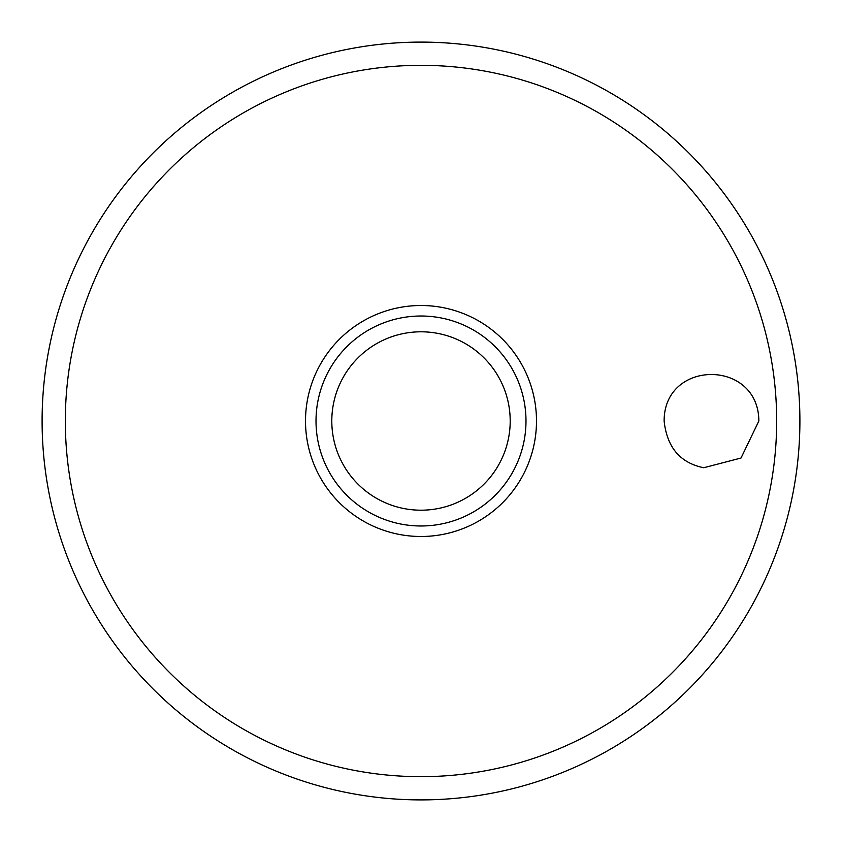 <?xml version="1.0" encoding="UTF-8"?>
<svg xmlns="http://www.w3.org/2000/svg" width="842" height="842" viewBox="0 0 842 842"><rect width="100%" height="100%" fill="white"/><g stroke="black" fill="none" stroke-linecap="round" stroke-linejoin="round"><path stroke-width="1.26" d="M42.1 421A378.9 378.9 0 0 0 421 799.9A378.9 378.9 0 0 0 799.9 421A378.9 378.9 0 0 0 421 42.1A378.9 378.9 0 0 0 42.1 421M664.127 421C663.98 359.081 758.547 358.955 758.852 421L741.023 458.027L703.765 467.731C680.199 462.963 666.98 447.386 664.127 421M536.491 421A115.491 115.491 0 0 0 421 305.509A115.491 115.491 0 0 0 305.509 421A115.491 115.491 0 0 0 421 536.491A115.491 115.491 0 0 0 536.491 421M421 525.987A104.987 104.987 0 0 0 525.987 421A104.987 104.987 0 0 0 421 316.013A104.987 104.987 0 0 0 316.013 421A104.987 104.987 0 0 0 421 525.987A104.987 104.987 0 0 1 316.013 421A104.987 104.987 0 0 1 421 316.013M776.671 421A355.671 355.671 0 0 0 421 65.329A355.671 355.671 0 0 0 65.329 421A355.671 355.671 0 0 0 421 776.671A355.671 355.671 0 0 0 776.671 421M510.199 421A89.199 89.199 0 0 0 421 331.801A89.199 89.199 0 0 0 331.801 421A89.199 89.199 0 0 0 421 510.199A89.199 89.199 0 0 0 510.199 421"/></g></svg>
